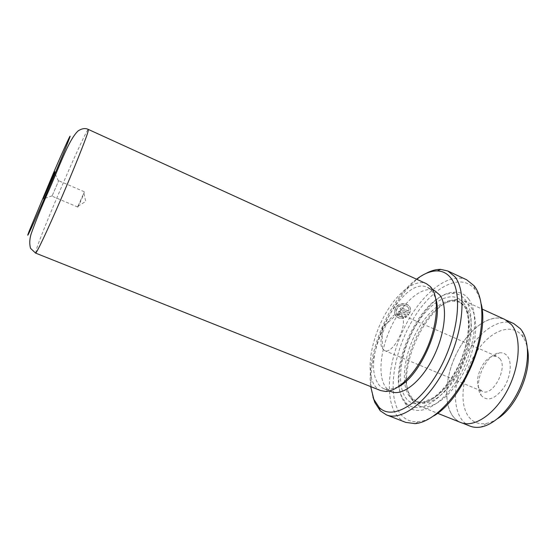 <?xml version="1.0" encoding="UTF-8"?>
<svg xmlns="http://www.w3.org/2000/svg" width="556" height="556" viewBox="0 0 556 556"><rect width="100%" height="100%" fill="white"/><g stroke="black" fill="none" stroke-linecap="round" stroke-linejoin="round"><path stroke-width="0.42" stroke-dasharray="2.78 2.08" d="M497.585 418.64C493.756 421.156 490.024 422.755 486.396 423.45C478.042 424.763 471.697 421.865 467.36 414.741C458.693 400.132 463.37 371.484 476.923 351.322C490.329 331.001 511.027 322.452 521.73 335.31L523.182 337.29C525.198 340.39 526.622 344.192 527.456 348.702M469.994 426.104C465.921 424.43 462.641 421.462 460.159 417.181C451.618 402.28 455.169 374.466 467.492 352.692C479.738 330.876 499.774 317.344 513.765 323.606M480.864 395.01L481.148 395.427C487.23 401.745 494.618 399.396 503.305 388.38C510.568 377.788 512.423 362.519 507.44 356.181C505.355 353.533 502.652 352.435 499.323 352.879C485.812 354.04 472.746 383.883 480.864 395.01M499.927 358.731C508.094 368.148 492.574 396.914 482.413 391.41L479.411 388.818C473.107 380.297 483.331 356.945 493.728 356.132L497.293 356.57L499.927 358.731M402.064 316.023C408.312 324.878 392.654 355.298 384.411 350.523L382.055 348.132C377.225 339.799 388.54 314.606 397.498 313.792L399.979 314.057L402.064 316.023M451.236 413.608C442.917 398.742 446.621 370.88 458.943 348.994C471.182 327.067 491.066 313.369 504.834 319.533L511.388 324.669C521.514 336.519 520.249 365.646 507.475 389.971C494.798 414.38 473.962 428.009 460.875 422.47C456.865 420.822 453.654 417.869 451.236 413.608M403.274 316.816L403.67 318.227C398.353 319.068 395.309 316.996 394.551 312.006L395.684 308.038C399.354 301.588 410.724 303.173 410.536 309.755L409.702 313.334L400.209 309.171L401.057 307.836L408.827 311.256L408.931 310.033C409.077 304.695 399.993 303.465 397.053 308.636L396.143 311.84C396.72 315.711 399.09 317.372 403.274 316.816L403.135 316.572C398.958 317.128 396.581 315.474 396.011 311.603L396.921 308.406C399.854 303.235 408.938 304.466 408.785 309.796L408.688 311.019L400.918 307.6L400.07 308.934L409.557 313.097L410.391 309.518C410.578 302.937 399.215 301.359 395.552 307.802L394.419 311.77C395.17 316.753 398.207 318.824 403.531 317.983L403.135 316.572M399.785 314.147L398.986 315.537L397.818 313.792L398.145 312.562C399.013 311.374 400.105 310.992 401.425 311.409L408.862 314.675L405.192 317.657L404.803 316.253L406.325 315.273L400.598 312.771L399.507 313.16L399.785 314.147L399.375 312.917L400.459 312.535L406.179 315.037L404.664 316.016L405.053 317.42L408.723 314.439L401.286 311.172C399.966 310.755 398.874 311.138 398.006 312.326L397.679 313.549L398.847 315.294L399.646 313.904M52.215 195.698L58.679 180.728L52.215 195.698M77.784 206.526L77.736 207.047C78.014 207.673 83.692 194.711 84.227 192.216L77.784 206.526M416.555 279.195C389.547 299.142 366.425 353.296 370.685 386.601M372.979 397.081C362.672 361.469 392.863 290.781 425.708 273.601M433.617 415.992C428.155 419.391 423.019 421.309 418.209 421.747C408.625 422.296 401.64 417.91 397.255 408.577C387.497 387.247 395.789 346.576 414.47 316.941C432.978 287.16 460.653 272.037 474.734 289.134L474.803 289.217C477.812 292.991 479.981 298.03 481.308 304.32M466.665 279.786C449.422 272.03 423.846 291.9 407.43 321.806C390.924 351.698 384.349 389.339 393.537 409.841C396.372 416.048 400.452 420.232 405.769 422.393M468.458 298.808C479.515 312.326 475.31 349.682 458.186 378.254C441.2 406.964 417.368 417.862 406.533 405.282L402.919 399.854C386.462 369.351 423.498 291.573 454.836 292.164C460.312 292.046 464.851 294.256 468.458 298.808M465.323 299.872C475.86 312.945 471.731 348.855 455.294 376.342C438.99 403.969 416.11 414.602 405.678 402.565L402.197 397.359C386.323 368.058 422.192 292.727 452.285 293.422C457.539 293.325 461.883 295.472 465.323 299.872M409.508 394.197C394.878 368.26 426.869 300.643 453.995 301.102L460.403 302.332L466.143 307.072C474.734 318.115 472.565 346.027 460.34 369.698C448.205 393.446 429.183 407.166 417.723 402.273L412.406 398.499L409.508 394.197M410.391 397.318C395.024 369.907 428.481 299.184 457.157 299.517L464.045 300.831L470.042 305.751C479.196 317.309 477.034 346.701 464.156 371.658C451.375 396.692 431.268 411.099 419.154 405.943L413.442 401.877L410.391 397.318M380.707 390.59C377.281 389.179 374.654 386.392 372.812 382.229C366.501 367.731 371.637 339.41 383.939 316.538C396.164 293.631 414.588 278.431 426.362 283.671M398.179 386.913L388.873 389.652L384.113 388.804C380.874 387.462 378.379 384.842 376.614 380.943C361.949 352.483 403.086 275.018 427.432 287.362L431.338 290.218L432.714 291.935L435.793 298.836M391.403 391.723C388.116 390.361 385.565 387.727 383.751 383.814C377.468 370.06 382.146 343.163 393.843 321.5C405.484 299.795 423.172 285.541 434.577 290.614M460.854 422.553C456.83 420.906 453.613 417.945 451.194 413.671C442.861 398.784 446.572 370.88 458.915 348.966C471.175 327.004 491.087 313.285 504.876 319.464M463.454 302.756C474.059 315.947 468.52 353.442 451.013 379.414C433.652 405.581 411.461 411.113 403.906 394.718C396.08 378.678 402.433 346.652 417.139 323.474C431.713 300.143 453.119 289.141 463.454 302.756M464.26 306.217C472.808 317.247 470.598 345.172 458.373 368.871C446.232 392.633 427.244 406.387 415.825 401.515C412.364 400.091 409.64 397.401 407.659 393.446C400.779 379.574 405.032 352.789 416.75 331.397C428.405 309.956 446.537 296.133 458.547 301.484L464.26 306.217M35.584 253.098L36.974 247.642C45.092 223.345 86.653 127.581 88.383 129.458M479.633 389.144L481.148 395.427M384.411 350.523L482.413 391.41M397.498 313.792L382.007 327.936L382.507 348.904M504.834 319.533L506.384 320.242M52.174 195.816L43.347 198.881M77.736 207.047L52.076 196.185M405.678 402.565L406.533 405.282M460.403 302.332L458.547 301.484L463.023 304.632C471.53 314.057 469.966 342.413 458.012 366.508C450.833 380.561 442.618 390.979 433.36 397.748L422.609 402.433L415.825 401.515L417.723 402.273M453.995 301.102L457.157 299.517M427.432 287.362L432.693 289.759M431.338 290.218L430.379 286.597M464.045 300.831L482.073 309.053M419.154 405.943L437.565 413.275M388.873 389.652L385.593 391.466M384.113 388.804L389.478 390.951M412.406 398.499L413.442 401.877M452.285 293.422L454.836 292.164M474.803 289.217L474.018 285.687M418.209 421.747L415.117 423.616M77.882 206.186L85.749 201.425L83.747 192.445M84.269 191.744L58.679 180.728M58.477 181.047L54.592 172.548M460.875 422.47L462.46 423.102M399.979 314.057L497.293 356.57M493.728 356.132L499.323 352.879M523.182 337.29L522.049 330.966M486.396 423.45L481.037 427.001"/><path stroke-width="0.83" d="M506.384 320.242L513.765 323.606L520.437 328.784L522.049 330.966C529.785 342.572 529.368 365.688 520.263 386.976C511.179 408.278 494.777 424.562 481.037 427.001C476.999 427.724 473.323 427.425 469.994 426.104L462.46 423.102M43.229 198.735L54.613 172.485C54.968 171.533 54.926 171.491 54.502 172.36L43.229 198.735M370.685 386.601L373.868 399.382L379.095 407.333C391.556 420.496 418.8 406.005 438.441 371.255C458.227 336.644 463.169 293.061 450.86 278.049C447.246 273.455 442.743 271.078 437.35 270.925C430.837 270.862 423.908 273.615 416.555 279.195M425.708 273.601C430.976 270.702 435.967 269.292 440.679 269.368L447.886 271.015L454.843 276.7C466.769 291.205 463.725 331.251 446.134 366.189C428.655 401.223 401.863 421.441 386.448 414.887L380.269 410.821L374.834 402.509L372.979 397.081M386.448 414.887L405.769 422.393L415.117 423.616C432.714 422.379 456.872 398.346 470.717 365.82C484.637 333.322 485.298 299.253 474.018 285.687L466.665 279.786L447.886 271.015M88.383 129.458L426.362 283.671L430.379 286.597L431.824 288.383C439.4 298.899 437.502 325.177 426.494 349.571C415.547 374 397.776 391.556 385.593 391.466L380.707 390.59L35.584 253.098L30.545 248.344C29.343 243.924 29.537 239.129 31.129 233.958C34.778 223.595 40.018 210.571 46.85 194.885C59.318 167.384 68.075 140.536 78.076 130.924C81.975 128.408 85.409 127.915 88.383 129.458L87.973 131.848C85.777 139.507 73.482 170.185 60.229 200.806C46.975 231.47 36.342 253.849 35.584 253.098M432.693 289.759L434.577 290.614L439.963 295.222C447.927 306.064 445.203 334.086 432.943 358.106C420.767 382.187 402.238 396.365 391.403 391.723L389.478 390.951M482.073 309.053L504.876 319.464L511.437 324.593C521.577 336.463 520.312 365.633 507.517 389.999C494.826 414.442 473.955 428.092 460.854 422.553L437.565 413.275M481.308 304.32C489.544 336.561 462.599 399.653 433.617 415.992M435.793 298.836C443.806 322.153 420.565 376.579 398.179 386.913M527.456 348.702C532.196 370.713 516.767 406.839 497.585 418.64M69.535 138.083C72.287 130.472 65.038 146.242 54.829 169.816L29.065 231.386C25.006 241.957 30.684 230.08 42.221 203.496C53.723 177.016 66.963 145.269 69.535 138.083M437.35 270.925L440.679 269.368M379.095 407.333L380.269 410.821"/></g></svg>
